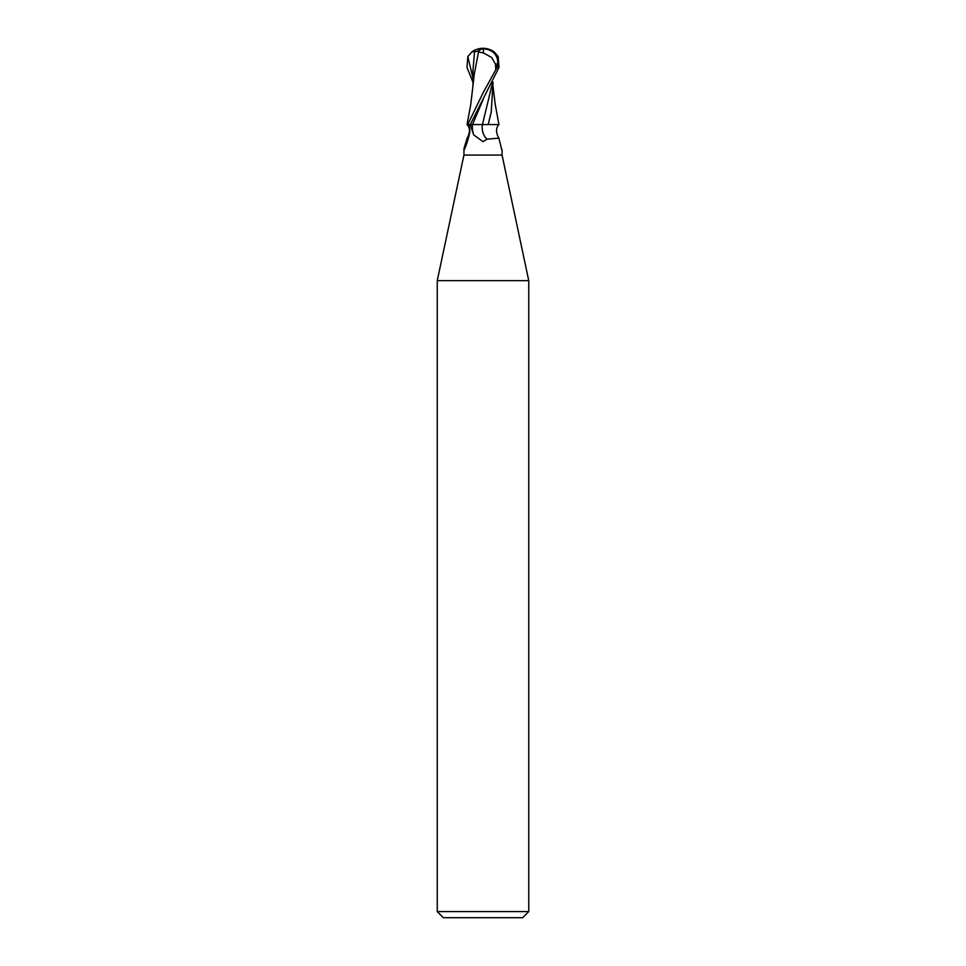 <?xml version="1.0" encoding="UTF-8"?>
<svg xmlns="http://www.w3.org/2000/svg" width="966" height="966" viewBox="0 0 966 966"><rect width="100%" height="100%" fill="white"/><g stroke="black" fill="none" stroke-linecap="round" stroke-linejoin="round"><path stroke-width="1.45" d="M463.934 149.645L463.934 155.067L502.066 155.067L528.752 280.647L528.752 911.602L437.248 911.602L443.346 917.7L522.654 917.7L528.752 911.602M501.752 149.658L498.854 138.138L486.973 139.164L483 141.652L473.702 134.89L470.164 124.566L468.099 124.566L468.752 125.495M463.934 155.067L437.248 280.647L528.752 280.647M468.003 124.566A19.694 16.011 54.8 0 1 469.548 127.802M464.791 148.076A19.694 16.011 54.8 0 1 463.946 148.595L467.146 138.138C470.2 132.668 470.2 128.14 467.146 124.566M468.099 124.566C469.404 125.954 469.959 128.635 469.766 132.608C468.039 139.937 466.204 145.624 464.248 149.658L463.946 148.595M492.31 83.607L482.445 124.566L498.854 124.566C495.8 128.14 495.8 132.668 498.854 138.138M482.36 124.566A20.745 16.881 -54.8 0 0 486.973 139.164M472.942 82.219L467.001 67.366L467.822 56.608L471.77 51.959L478.073 51.15A18.463 9.914 -107.2 0 1 483 48.3A16.507 14.188 167.9 0 1 497.092 67.366L483 93.014L467.701 124.566L470.249 124.566L498.999 67.366L498.178 56.608L494.23 51.959A19.066 19.066 0 0 0 483 48.3L482.964 48.88A17.786 9.539 72.8 0 0 478.23 51.838L483.592 53.058L491.634 57.429L495.437 64.082L497.418 64.082A15.77 13.548 -12.1 0 0 483.012 48.88A15.77 13.548 -12.1 0 0 482.964 48.88M486.441 124.566L469.73 124.566M488.18 124.566L491.211 112.177L493.058 82.219M478.073 51.15L478.23 51.838M495.956 69.552L497.418 64.082M495.437 64.082L495.787 69.552M478.556 51.838L474.294 74.141L470.792 104.352L467.037 124.566L467.701 124.566M493.046 86.385L495.244 104.618L498.963 124.566L498.009 124.566M474.294 74.141L473.702 78.524M474.596 51.138L472.954 70.663L472.954 86.385M472.41 124.566A28.642 23.305 -54.8 0 0 473.702 134.89M497.092 67.366L498.999 67.366M483.592 53.058A18.402 0.93 -90 0 0 483.012 48.88M483.072 99.643L472.483 124.566M467.822 56.608L472.929 77.884M502.066 149.645L502.066 155.067M437.248 280.647L437.248 911.602M483 48.3A19.066 19.066 0 0 0 471.77 51.959"/></g></svg>
